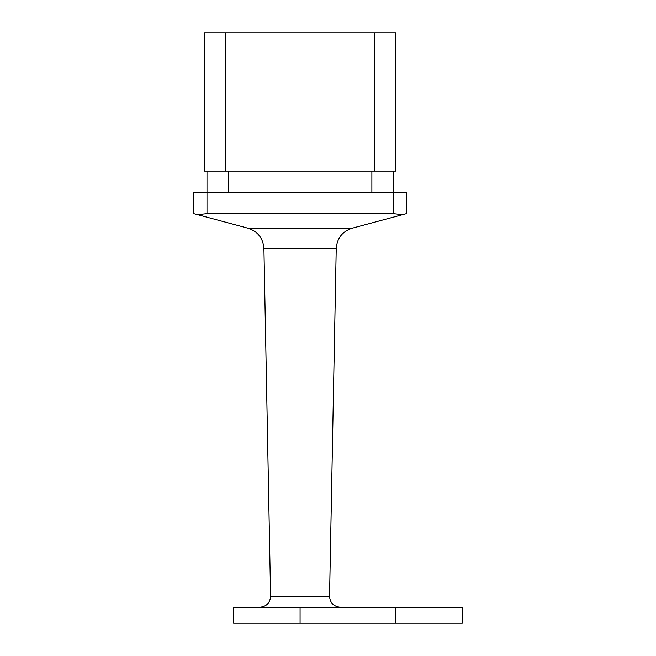 <?xml version="1.0" encoding="UTF-8"?>
<svg xmlns="http://www.w3.org/2000/svg" width="656" height="656" viewBox="0 0 656 656"><rect width="100%" height="100%" fill="white"/><g stroke="black" fill="none" stroke-linecap="round" stroke-linejoin="round"><path stroke-width="0.98" d="M393.157 171.093L393.157 192.364L206.993 192.364L206.993 213.643L197.595 214.684L193.7 213.643L193.7 192.364L206.993 192.364L206.993 171.093M393.157 192.364L406.458 192.364L406.458 213.643L402.563 214.684L393.157 213.643L393.157 192.364M206.993 213.643L393.157 213.643M395.814 171.093L374.543 171.093L374.543 32.8L395.814 32.8L395.814 171.093M225.615 171.093L204.336 171.093L204.336 32.8L225.615 32.8L225.615 171.093L374.543 171.093M225.615 32.8L374.543 32.8M197.595 214.684L248.157 228.239C257.824 231.494 263.081 238.202 263.917 248.378L270.6 596.402C270.018 602.921 266.475 606.538 259.965 607.243M340.185 607.243C333.674 606.538 330.132 602.921 329.55 596.402L336.233 248.378C337.069 238.202 342.325 231.494 352.001 228.239L402.563 214.684M395.814 607.243L462.3 607.243L462.3 623.2L395.814 623.2L395.814 607.243L300.079 607.243L300.079 623.2L233.585 623.2L233.585 607.243L300.079 607.243M395.814 623.2L300.079 623.2M228.272 171.093L228.272 192.364M371.878 192.364L371.878 171.093M248.157 228.239L352.001 228.239M270.6 596.402L329.55 596.402M336.233 248.378L263.917 248.378"/></g></svg>
